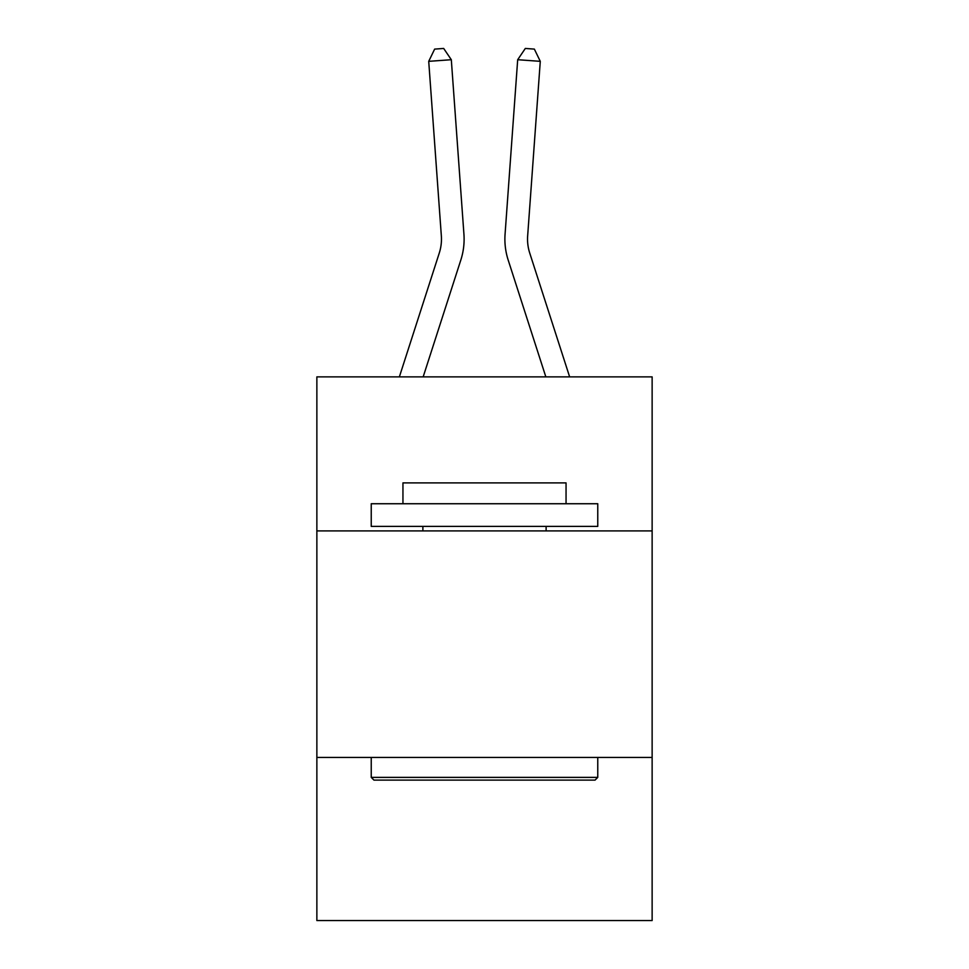 <?xml version="1.0" encoding="UTF-8"?>
<svg xmlns="http://www.w3.org/2000/svg" width="969" height="969" viewBox="0 0 969 969"><rect width="100%" height="100%" fill="white"/><g stroke="black" fill="none" stroke-linecap="round" stroke-linejoin="round"><path stroke-width="1.45" d="M652.137 530.915L652.137 376.88L316.863 376.88L316.863 530.915L652.137 530.915L652.137 920.55L316.863 920.55L316.863 530.915M652.137 757.443L316.863 757.443M463.933 234.244L451.312 59.715L463.933 234.244A67.963 67.963 171.5 0 1 460.832 260.007L423.162 376.88M399.361 376.88L439.272 253.054A45.301 45.301 -39.1 0 0 441.343 235.879L428.722 61.338L434.645 49.104L443.681 48.45L451.312 59.715L428.722 61.338M569.639 376.88L529.728 253.054A45.301 45.301 39.1 0 1 527.657 235.879L540.278 61.338L517.688 59.715L505.067 234.244A67.963 67.963 -171.5 0 0 508.168 260.007L545.838 376.88M373.949 780.106L371.236 777.38L597.764 777.38L595.051 780.106L373.949 780.106M597.764 503.735L597.764 526.385L371.236 526.385L371.236 503.735L597.764 503.735M402.947 503.735L402.947 482.901L566.053 482.901L566.053 503.735M597.764 757.443L597.764 777.38M371.236 757.443L371.236 777.38M546.116 526.385L546.116 530.915M422.884 526.385L422.884 530.915M439.272 253.054A45.301 45.301 -8.5 0 0 441.343 235.879A45.301 45.301 -8.5 0 1 439.272 253.054A45.301 45.301 -8.5 0 0 441.343 235.879A45.301 45.301 -8.5 0 1 439.272 253.054A45.301 45.301 -8.5 0 0 441.343 235.879A45.301 45.301 -8.5 0 1 439.272 253.054A45.301 45.301 -8.5 0 0 441.343 235.879A45.301 45.301 -8.5 0 1 439.272 253.054A45.301 45.301 -8.5 0 0 441.343 235.879A45.301 45.301 -8.5 0 1 439.272 253.054A45.301 45.301 -8.5 0 0 441.343 235.879A45.301 45.301 -8.5 0 1 439.272 253.054A45.301 45.301 -8.5 0 0 441.343 235.879A45.301 45.301 -8.5 0 1 439.272 253.054A45.301 45.301 -8.5 0 0 441.343 235.879A45.301 45.301 -8.5 0 1 439.272 253.054A45.301 45.301 -8.5 0 0 441.343 235.879A45.301 45.301 -8.5 0 1 439.272 253.054A45.301 45.301 -8.5 0 0 441.343 235.879A45.301 45.301 -8.5 0 1 439.272 253.054A45.301 45.301 -8.5 0 0 441.343 235.879A45.301 45.301 -8.5 0 1 439.272 253.054A45.301 45.301 -8.5 0 0 441.343 235.879A45.301 45.301 -8.5 0 1 439.272 253.054A45.301 45.301 -8.5 0 0 441.343 235.879A45.301 45.301 -8.5 0 1 439.272 253.054A45.301 45.301 -8.5 0 0 441.343 235.879A45.301 45.301 -8.5 0 1 439.272 253.054A45.301 45.301 -8.5 0 0 441.343 235.879A45.301 45.301 -8.5 0 1 439.272 253.054A45.301 45.301 -8.5 0 0 441.343 235.879A45.301 45.301 -8.5 0 1 439.272 253.054A45.301 45.301 -8.5 0 0 441.343 235.879A45.301 45.301 -8.5 0 1 439.272 253.054A45.301 45.301 -8.5 0 0 441.343 235.879A45.301 45.301 -8.5 0 1 439.272 253.054A45.301 45.301 -8.5 0 0 441.343 235.879A45.301 45.301 -8.5 0 1 439.272 253.054A45.301 45.301 -8.5 0 0 441.343 235.879A45.301 45.301 -8.5 0 1 439.272 253.054A45.301 45.301 -8.5 0 0 441.343 235.879A45.301 45.301 -8.5 0 1 439.272 253.054A45.301 45.301 -8.5 0 0 441.343 235.879A45.301 45.301 -8.5 0 1 439.272 253.054A45.301 45.301 -8.5 0 0 441.343 235.879A45.301 45.301 -8.5 0 1 439.272 253.054A45.301 45.301 -8.5 0 0 441.343 235.879A45.301 45.301 -8.5 0 1 439.272 253.054A45.301 45.301 -8.5 0 0 441.343 235.879A45.301 45.301 -8.5 0 1 439.272 253.054A45.301 45.301 -8.5 0 0 441.343 235.879A45.301 45.301 -8.5 0 1 439.272 253.054A45.301 45.301 -8.5 0 0 441.343 235.879M529.728 253.054A45.301 45.301 8.5 0 1 527.657 235.879A45.301 45.301 8.5 0 0 529.728 253.054A45.301 45.301 8.5 0 1 527.657 235.879A45.301 45.301 8.5 0 0 529.728 253.054A45.301 45.301 8.5 0 1 527.657 235.879A45.301 45.301 8.5 0 0 529.728 253.054A45.301 45.301 8.5 0 1 527.657 235.879A45.301 45.301 8.5 0 0 529.728 253.054A45.301 45.301 8.5 0 1 527.657 235.879A45.301 45.301 8.5 0 0 529.728 253.054A45.301 45.301 8.5 0 1 527.657 235.879A45.301 45.301 8.5 0 0 529.728 253.054A45.301 45.301 8.5 0 1 527.657 235.879A45.301 45.301 8.5 0 0 529.728 253.054A45.301 45.301 8.5 0 1 527.657 235.879A45.301 45.301 8.5 0 0 529.728 253.054A45.301 45.301 8.5 0 1 527.657 235.879A45.301 45.301 8.5 0 0 529.728 253.054A45.301 45.301 8.5 0 1 527.657 235.879A45.301 45.301 8.5 0 0 529.728 253.054A45.301 45.301 8.5 0 1 527.657 235.879A45.301 45.301 8.5 0 0 529.728 253.054A45.301 45.301 8.5 0 1 527.657 235.879A45.301 45.301 8.5 0 0 529.728 253.054A45.301 45.301 8.5 0 1 527.657 235.879A45.301 45.301 8.5 0 0 529.728 253.054A45.301 45.301 8.5 0 1 527.657 235.879A45.301 45.301 8.5 0 0 529.728 253.054A45.301 45.301 8.5 0 1 527.657 235.879A45.301 45.301 8.5 0 0 529.728 253.054A45.301 45.301 8.5 0 1 527.657 235.879A45.301 45.301 8.5 0 0 529.728 253.054A45.301 45.301 8.5 0 1 527.657 235.879A45.301 45.301 8.5 0 0 529.728 253.054A45.301 45.301 8.5 0 1 527.657 235.879A45.301 45.301 8.5 0 0 529.728 253.054A45.301 45.301 8.5 0 1 527.657 235.879A45.301 45.301 8.5 0 0 529.728 253.054A45.301 45.301 8.5 0 1 527.657 235.879A45.301 45.301 8.5 0 0 529.728 253.054A45.301 45.301 8.5 0 1 527.657 235.879A45.301 45.301 8.5 0 0 529.728 253.054A45.301 45.301 8.5 0 1 527.657 235.879A45.301 45.301 8.5 0 0 529.728 253.054A45.301 45.301 8.5 0 1 527.657 235.879A45.301 45.301 8.5 0 0 529.728 253.054A45.301 45.301 8.5 0 1 527.657 235.879A45.301 45.301 8.5 0 0 529.728 253.054A45.301 45.301 8.5 0 1 527.657 235.879A45.301 45.301 8.5 0 0 529.728 253.054A45.301 45.301 8.5 0 1 527.657 235.879A45.301 45.301 8.5 0 0 529.728 253.054A45.301 45.301 8.5 0 1 527.657 235.879M540.278 61.338L534.355 49.104L525.319 48.45L517.688 59.715L505.067 234.244"/></g></svg>

